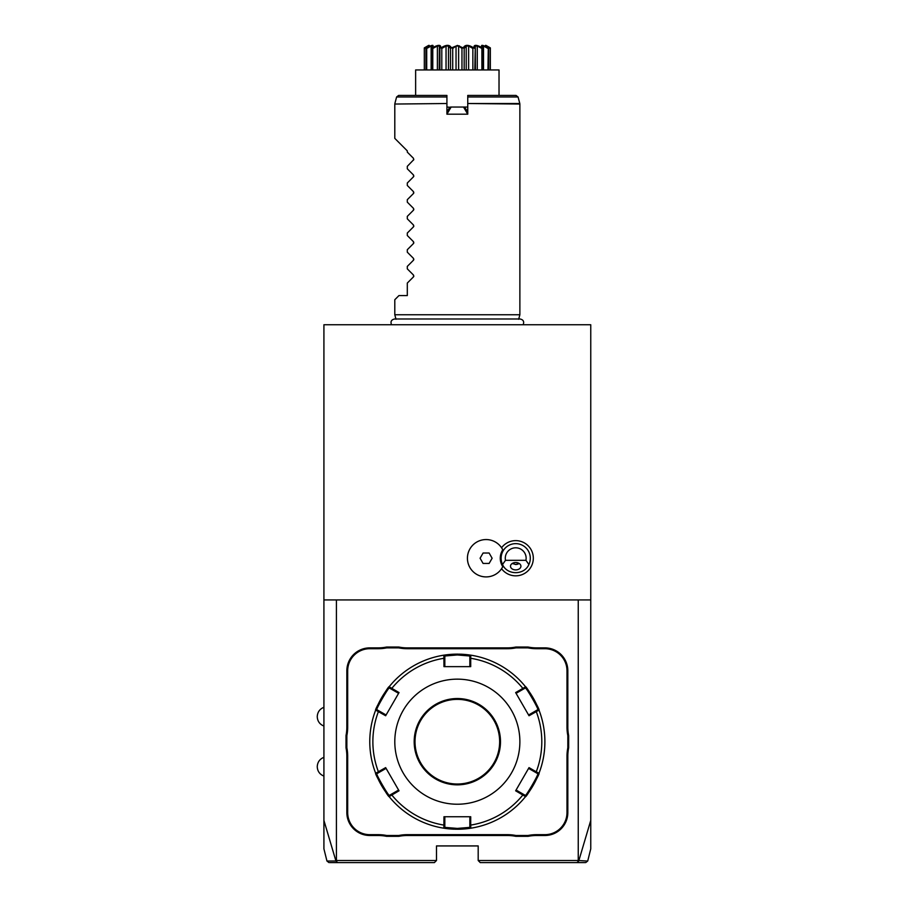<?xml version="1.0" encoding="UTF-8"?>
<svg xmlns="http://www.w3.org/2000/svg" width="908" height="908" viewBox="0 0 908 908"><rect width="100%" height="100%" fill="white"/><g stroke="black" fill="none" stroke-linecap="round" stroke-linejoin="round"><path stroke-width="1.36" d="M328.968 862.6L326.948 861.022L323.918 848.844L323.918 324.746L590.756 324.746L590.756 820.412L578.725 861.011L576.943 862.6L480.264 862.6L478.187 860.512L478.187 845.927L436.487 845.927L436.487 860.512L336.425 860.512L336.425 599.927L590.756 599.927M549.204 324.746L545.969 324.746M551.542 324.746L550.884 324.746M554.141 324.746L555.582 324.746L554.141 324.746M585.694 862.6L587.726 861.022L590.756 848.844L590.756 820.412M578.248 599.927L578.248 860.512L586.931 861.022M578.248 860.512L478.187 860.512M566.989 812.569L567.829 812.569L567.829 756.239A42.948 42.948 0 0 1 568.658 747.817L568.658 735.559L567.829 735.639A43.777 43.777 0 0 1 566.989 727.138L566.989 670.808A22.098 22.098 0 0 0 544.891 648.709L536.514 648.709A43.777 43.777 0 0 1 528.013 647.881L515.914 647.881A43.777 43.777 0 0 1 507.413 648.709L407.261 648.709A43.777 43.777 0 0 1 398.76 647.881L386.66 647.881A43.777 43.777 0 0 1 378.159 648.709L369.783 648.709A22.098 22.098 0 0 0 347.685 670.808L347.685 727.138A43.777 43.777 0 0 1 346.845 735.639L346.845 747.738A43.777 43.777 0 0 1 347.685 756.239L347.685 812.569A22.098 22.098 0 0 0 369.783 834.668L378.159 834.668A43.777 43.777 0 0 1 386.66 835.496L398.76 835.496A43.777 43.777 0 0 1 407.261 834.668L507.413 834.668A43.777 43.777 0 0 1 515.914 835.496L528.013 835.496A43.777 43.777 0 0 1 536.514 834.668L544.891 834.668A22.098 22.098 0 0 0 566.989 812.569L566.989 756.239A43.777 43.777 0 0 1 567.829 747.738L567.829 735.639M567.829 812.569A22.927 22.927 0 0 1 544.891 835.496L536.514 835.496A42.948 42.948 0 0 0 528.093 836.336L528.013 835.496M407.261 834.668L407.261 835.496L507.413 835.496A42.948 42.948 0 0 1 515.835 836.336L528.093 836.336M407.261 835.496A42.948 42.948 0 0 0 398.839 836.336L398.76 835.496M369.783 834.668L369.783 835.496L378.159 835.496A42.948 42.948 0 0 1 386.581 836.336L398.839 836.336M369.783 835.496A22.927 22.927 0 0 1 346.845 812.569L346.845 756.239A42.948 42.948 0 0 0 346.016 747.817L346.845 747.738M347.685 670.808L346.845 670.808L346.845 727.138A42.948 42.948 0 0 1 346.016 735.559L346.016 747.817M346.845 670.808A22.927 22.927 0 0 1 369.783 647.881L378.159 647.881A42.948 42.948 0 0 0 386.581 647.041L386.66 647.881M507.413 648.709L507.413 647.881L407.261 647.881A42.948 42.948 0 0 1 398.839 647.041L386.581 647.041M507.413 647.881A42.948 42.948 0 0 0 515.835 647.041L515.914 647.881M544.891 648.709L544.891 647.881L536.514 647.881A42.948 42.948 0 0 1 528.093 647.041L515.835 647.041M544.891 647.881A22.927 22.927 0 0 1 567.829 670.808L567.829 727.138A42.948 42.948 0 0 0 568.658 735.559M323.918 820.412L335.937 861.011L336.425 860.512M323.918 599.927L336.425 599.927M501.568 568.714A17.604 17.604 0 0 0 533.314 558.238A17.604 17.604 0 0 0 501.568 547.751M327.731 861.022L335.949 861.011L337.731 862.6L434.399 862.6L436.487 860.512M337.731 862.6L329.933 862.6M334.087 862.6L351.532 862.6M563.142 862.6L580.575 862.6M584.911 862.6L576.943 862.6M502.771 549.805L502.748 549.749A18.682 18.682 0 0 0 474.351 543.722A18.682 18.682 0 0 0 474.351 572.744A18.682 18.682 0 0 0 502.748 566.717L502.771 566.66A15.436 15.436 0 0 1 502.771 549.805A18.682 18.682 0 0 0 474.362 543.71A18.682 18.682 0 0 0 474.362 572.766A18.682 18.682 0 0 0 502.771 566.66M480.082 558.238L483.09 563.448L489.117 563.448L492.125 558.238L489.117 553.017L483.09 553.017L480.082 558.238M502.521 564.492C507.118 575.377 524.291 575.377 528.887 564.492A14.596 14.596 0 0 0 515.71 543.642A14.596 14.596 0 0 0 502.521 564.492L505.495 560.315L525.925 560.315L528.887 564.492M515.71 569.906A5.21 3.689 180 0 0 520.92 566.217A5.21 3.689 180 0 0 515.71 562.529A5.21 3.689 180 0 0 510.5 566.217A5.21 3.689 180 0 0 515.71 569.906M525.925 560.315A10.419 10.419 0 0 0 515.71 547.808A10.419 10.419 0 0 0 505.495 560.315M512.691 563.709A6.254 6.254 0 0 1 512.26 563.448L515.71 564.492L519.16 563.448A6.254 6.254 0 0 1 515.313 564.481M568.658 747.817L567.829 747.738M515.835 836.336L515.914 835.496M386.581 836.336L386.66 835.496M346.016 735.559L346.845 735.639M398.839 647.041L398.76 647.881M528.093 647.041L528.013 647.881M525.539 686.777A87.554 87.554 0 0 0 525.528 686.766C526.016 685.358 540.453 710.351 538.989 710.101A87.554 87.554 0 0 1 539 773.275A87.554 87.554 0 0 0 539 773.275C540.464 772.992 526.038 797.984 525.528 796.611A87.554 87.554 0 0 1 470.809 828.198A87.554 87.554 0 0 0 470.809 828.198L457.337 829.242A87.554 87.554 0 0 0 470.457 828.255M525.528 796.611L515.642 790.8L529.024 767.623L536.253 771.8L535.629 772.447L537.797 773.695C539.193 773.514 525.857 796.645 525.289 795.363L525.528 796.611A87.554 87.554 0 0 0 536.424 779.246M536.617 778.86A87.554 87.554 0 0 0 537.139 777.702M537.388 777.157A87.554 87.554 0 0 0 538.75 773.911M539 710.101L529.024 715.754L515.642 692.577L522.872 688.4L523.121 689.263L525.289 688.014C525.846 686.732 539.193 709.84 537.797 709.67L539 710.101A87.554 87.554 0 0 0 538.989 710.079M538.864 709.761A87.554 87.554 0 0 0 537.377 706.197M537.139 705.652A87.554 87.554 0 0 0 536.605 704.495M536.424 704.109A87.554 87.554 0 0 0 528.433 690.591M528.093 690.114A87.554 87.554 0 0 0 525.948 687.299M458.109 654.135A87.554 87.554 0 0 0 457.337 654.135L470.809 655.179A87.554 87.554 0 0 0 470.787 655.167A87.554 87.554 0 0 1 525.528 686.766L525.289 688.014L525.119 686.266M470.401 655.111A87.554 87.554 0 0 0 466.065 654.566M466.02 654.566A87.554 87.554 0 0 0 462.104 654.259M461.945 654.248A87.554 87.554 0 0 0 460.435 654.18M459.664 654.157A87.554 87.554 0 0 0 458.892 654.146M469.845 658.504L470.707 658.289L470.809 655.167L469.845 655.996L469.845 666.642L470.719 666.642L443.955 666.642L443.864 655.167L457.337 654.135A87.554 87.554 0 0 0 444.216 655.122M470.719 666.642L470.707 658.289A84.467 84.467 0 0 1 522.872 688.4L525.528 686.766M539.227 772.674L537.797 773.695L539 773.275L536.253 771.8A84.467 84.467 0 0 0 536.253 711.577L535.629 710.93L528.581 714.993L529.024 715.754M537.797 709.67L535.629 710.93M456.554 829.242A87.554 87.554 0 0 0 457.337 829.242L443.864 828.198L443.955 816.735L470.719 816.735L470.707 825.088A84.467 84.467 0 0 0 522.872 794.977L523.121 794.114L516.073 790.039L528.581 768.384L535.629 772.447M525.289 795.363L523.121 794.114M470.719 816.735L469.845 816.735L469.845 824.873L470.707 825.088L470.809 828.198L469.845 827.381L457.337 828.414L444.829 827.381L444.829 816.735L443.955 816.735M469.845 824.873L469.845 827.381L471.445 828.096M443.887 828.21A87.554 87.554 0 0 1 443.864 828.198A87.554 87.554 0 0 1 389.146 796.611C388.658 798.019 374.221 773.026 375.674 773.275A87.554 87.554 0 0 0 375.685 773.298A87.554 87.554 0 0 1 375.674 710.101C374.209 710.385 388.635 685.392 389.146 686.766A87.554 87.554 0 0 0 386.57 690.125M443.887 655.167A87.554 87.554 0 0 0 443.864 655.167L444.829 655.996L457.337 654.963L469.845 655.996M386.229 690.602A87.554 87.554 0 0 0 378.25 704.12M378.057 704.517A87.554 87.554 0 0 0 377.524 705.675M377.285 706.208A87.554 87.554 0 0 0 375.923 709.466M375.685 710.079A87.554 87.554 0 0 0 375.674 710.101L376.865 709.67C375.469 709.863 388.817 686.732 389.384 688.014L398.601 693.326L399.032 692.577L385.65 715.754L375.674 710.101L376.865 709.67L379.033 710.93L378.42 711.577A84.467 84.467 0 0 0 378.42 771.8L379.033 772.447L386.082 768.384L399.032 790.8L389.146 796.611A87.554 87.554 0 0 0 389.146 796.611L389.384 795.363C388.828 796.645 375.481 773.537 376.877 773.695L379.033 772.447M375.81 773.605A87.554 87.554 0 0 0 377.297 777.18M377.535 777.725A87.554 87.554 0 0 0 378.069 778.871M378.25 779.257A87.554 87.554 0 0 0 386.24 792.786M386.581 793.263A87.554 87.554 0 0 0 388.726 796.078M444.829 824.873L443.955 825.088A84.467 84.467 0 0 1 391.791 794.977L391.552 794.114L389.384 795.363L389.555 797.111A87.554 87.554 0 0 0 443.229 828.096L444.829 827.381L443.864 828.198M444.273 828.266A87.554 87.554 0 0 0 448.609 828.811M448.654 828.811A87.554 87.554 0 0 0 452.57 829.117M452.717 829.129A87.554 87.554 0 0 0 454.238 829.186M454.999 829.208A87.554 87.554 0 0 0 455.782 829.231M389.384 688.014L389.146 686.766A87.554 87.554 0 0 1 443.864 655.167L444.829 655.996L444.829 658.504L443.955 658.289A84.467 84.467 0 0 0 391.791 688.4L391.552 689.263M386.082 768.384L385.65 767.623L375.674 773.275L376.865 773.695M389.146 686.766L399.032 692.577M457.337 804.227A62.538 62.538 0 0 0 519.875 741.688A62.538 62.538 0 0 0 457.337 679.15A62.538 62.538 0 0 0 394.798 741.688A62.538 62.538 0 0 0 457.337 804.227M515.642 692.577L516.073 693.326L523.121 689.263M528.581 768.384L529.024 767.623M515.642 790.8L516.073 790.039M385.65 767.623L399.032 790.8M385.65 715.754L386.082 714.993L379.033 710.93M443.955 666.642L444.829 666.642L444.829 658.504M457.337 699.364A42.324 42.324 0 0 0 415.013 741.688A42.324 42.324 0 0 0 457.337 784.013A42.324 42.324 0 0 0 499.65 741.688A42.324 42.324 0 0 0 457.337 699.364M398.601 790.039L391.552 794.114M396.001 319.264L394.798 314.747L519.875 314.747L518.661 319.264M446.918 113.5L446.918 114.192L467.756 114.192L467.756 103.512L519.875 104.045L519.875 314.747M446.918 112.115L449.471 107.677L446.918 112.808M449.812 107.484L451.128 107.053L446.918 114.192L446.918 95.431L398.635 95.431L396.614 96.974L446.918 96.974M446.918 103.512L394.798 104.045L446.918 103.512M447.565 110.98L446.918 109.255M446.918 107.053L450.164 107.28M464.839 107.473L467.756 112.115L467.756 114.192L463.534 107.053L467.756 107.053M463.534 107.053L451.128 107.053M467.756 109.255L467.109 110.98L464.113 107.053L450.55 107.053M518.059 96.974L516.039 95.431L467.756 95.431L467.756 103.512L519.807 103.512L518.059 96.974L467.756 96.974M467.756 112.115L467.109 110.98M415.637 95.431L415.637 69.95L499.025 69.95L499.025 71.199M415.637 69.95L415.637 71.199M459.584 45.99L457.337 45.514L463.273 47.897C464.953 44.503 468.426 44.503 473.67 47.897L474.021 47.897C473.499 44.503 476.325 44.503 482.5 47.897L482.761 47.897C480.094 44.503 481.944 44.503 488.288 47.897L488.436 47.897C483.953 44.503 484.588 44.503 490.354 47.897L490.343 69.95M490.343 48.453L486.597 46.41M486.234 46.092L488.731 48.453L488.731 69.95M488.288 47.897L487.959 69.95M487.959 48.453L483.521 46.036L483.521 69.95M483.521 46.036L482.227 46.036L483.34 48.453L483.34 69.95L482.761 47.897M482.5 47.897L481.898 48.453L481.898 69.95M481.898 48.453L477.279 46.036L477.279 69.95M477.279 46.036L475.304 46.036L475.429 69.95M475.304 46.036L474.805 69.95M473.67 47.897L472.864 48.453L472.864 69.95M474.805 48.453L474.021 47.897M472.864 48.453L468.63 46.036L468.63 69.95M468.63 46.036L466.213 46.036L466.213 69.95M466.213 46.036L464.17 48.453L464.17 69.95M462.864 47.897L461.968 48.453L461.968 69.95M464.17 48.453L463.273 47.897M461.968 48.453L458.619 46.036L458.619 69.95M458.619 46.036L456.043 46.036L456.043 69.95M456.043 46.036L452.706 48.453L452.706 69.95M428.519 46.036L424.308 47.897C430.086 44.503 430.721 44.503 426.238 47.897L426.374 47.897C432.73 44.503 434.569 44.503 431.902 47.897L432.174 47.897C438.348 44.503 441.174 44.503 440.641 47.897L441.004 47.897C446.248 44.503 449.71 44.503 451.401 47.897L450.504 48.453L450.504 69.95M451.401 47.897L457.337 45.514M452.706 48.453L451.809 47.897M450.504 48.453L448.461 46.036L448.461 69.95M448.461 46.036L446.044 46.036L446.044 69.95M446.044 46.036L441.799 48.453L441.799 69.95M440.618 47.636L439.869 48.453L439.869 69.95M441.799 48.453L441.004 47.897M439.869 48.453L439.37 46.036L437.395 46.036L437.395 69.95M439.234 69.95L439.37 46.036M437.395 46.036L432.776 48.453L432.776 69.95M431.902 47.897L431.334 69.95M432.776 48.453L432.174 47.897M431.152 69.95L431.152 46.036L432.435 46.036L431.323 48.385L431.323 69.95M431.152 46.036L426.703 48.453L426.703 69.95M428.78 45.775L425.943 48.453L425.943 69.95M426.363 47.386L424.331 48.453L424.331 69.95L424.308 47.897L427.237 46.263M471.365 46.728L470.389 46.297M486.155 46.875L484.827 46.285M484.316 46.07L483.567 45.786M490.354 69.95L490.354 47.897L487.925 46.535M487.006 46.047L486.325 45.706M457.337 45.4C494.349 45.4 494.349 45.4 457.337 45.4C494.349 45.4 494.349 45.4 457.337 45.4C420.325 45.4 420.325 45.4 457.337 45.4C420.325 45.4 420.325 45.4 457.337 45.4M430.948 45.843L430.165 46.149M440.539 47.182L440.335 46.524M394.798 314.747L394.798 299.731L398.964 295.565L407.306 295.565L407.306 283.058L413.515 276.849L413.515 275.079L407.306 268.87L407.306 266.385L413.515 260.176L413.515 258.405L407.306 252.197L407.306 249.7L413.515 243.492L413.515 241.732L407.306 235.524L407.306 233.027L413.515 226.818L413.515 225.048L407.306 218.839L407.306 216.354L413.515 210.145L413.515 208.375L407.306 202.166L407.306 199.669L413.515 193.461L413.515 191.69L407.306 185.482L407.306 182.996L413.515 176.788L413.515 175.017L407.306 168.809L407.306 166.323L413.832 159.558M413.515 160.103L413.515 158.344L413.515 160.103M413.515 175.017L413.832 176.231M413.515 191.69L413.832 192.916M413.515 208.375L413.832 209.589M413.515 225.048L413.832 226.262M413.515 241.732L413.832 242.947M413.515 258.405L413.832 259.62M413.515 275.079L413.832 276.304M394.798 104.045L394.798 138.379L407.306 150.887L407.306 152.135L413.515 158.344M566.989 756.239L567.829 756.239M544.891 834.668L544.891 835.496M536.514 834.668L536.514 835.496M507.413 834.668L507.413 835.496M378.159 834.668L378.159 835.496M347.685 812.569L346.845 812.569M347.685 756.239L346.845 756.239M347.685 727.138L346.845 727.138M369.783 648.709L369.783 647.881M378.159 648.709L378.159 647.881M407.261 648.709L407.261 647.881M536.514 648.709L536.514 647.881M566.989 670.808L567.829 670.808M566.989 727.138L567.829 727.138M457.337 829.242L457.337 828.414M457.337 654.135L457.337 654.963M457.337 784.841A43.153 43.153 0 0 0 500.49 741.688A43.153 43.153 0 0 0 457.337 698.536A43.153 43.153 0 0 0 414.184 741.688A43.153 43.153 0 0 0 457.337 784.841M323.918 726.048C319.707 724.334 317.482 721.213 317.244 716.673C317.482 712.133 319.707 709 323.918 707.287M323.918 776.09C319.707 774.376 317.482 771.244 317.244 766.704C317.482 762.164 319.707 759.031 323.918 757.317M375.674 710.101L375.447 710.703M375.674 773.275L375.447 772.674M443.864 655.167L443.229 655.27M523.144 324.746C524.37 321.614 523.337 319.695 520.046 318.992L394.628 318.992C391.337 319.695 390.304 321.614 391.53 324.746M499.025 95.431L499.025 69.95M486.018 45.4L490.354 47.897M428.644 45.4L424.308 47.897M394.866 103.512L396.614 96.974"/></g></svg>
